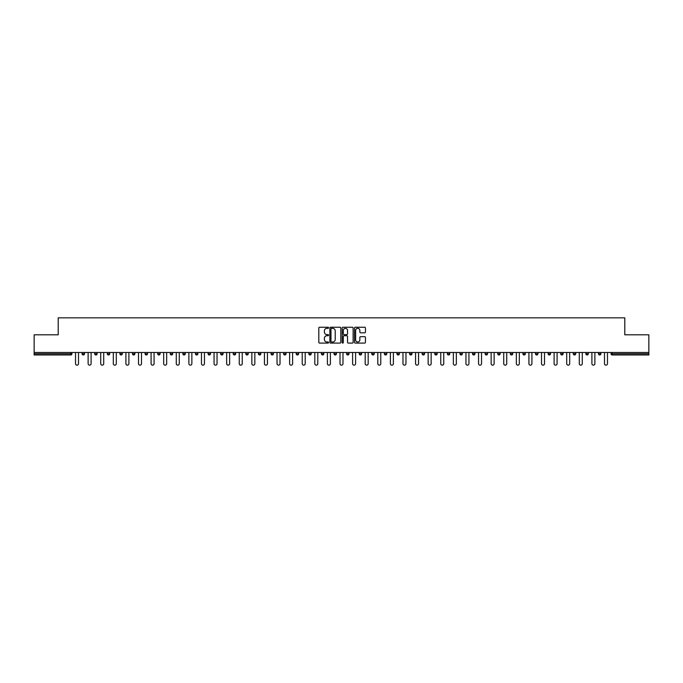 <?xml version="1.0" encoding="UTF-8"?>
<svg xmlns="http://www.w3.org/2000/svg" width="683" height="683" viewBox="0 0 683 683"><rect width="100%" height="100%" fill="white"/><g stroke="black" fill="none" stroke-linecap="round" stroke-linejoin="round"><path stroke-width="1.02" d="M328.583 327.789A0.555 0.555 0 0 0 328.028 327.234L319.61 327.234A0.794 0.794 0 0 0 318.816 328.028L318.816 342.294A0.794 0.794 0 0 0 319.61 343.088L328.028 343.088A0.555 0.555 0 0 0 328.583 342.533A0.555 0.555 0 0 0 328.028 341.978L326.935 341.978A2.536 2.536 0 0 1 324.399 339.442L324.399 338.256A2.536 2.536 0 0 1 326.935 335.72L328.028 335.72A0.555 0.555 0 0 0 328.583 335.165A0.555 0.555 0 0 0 328.028 334.61L326.935 334.61A2.536 2.536 0 0 1 324.399 332.075L324.399 330.879A2.536 2.536 0 0 1 326.935 328.344L328.028 328.344A0.555 0.555 0 0 0 328.583 327.789M364.662 332.826A0.794 0.794 0 0 0 365.448 332.032L365.448 328.028A0.794 0.794 0 0 0 364.662 327.234L355.305 327.234A0.794 0.794 0 0 0 354.52 328.028L354.52 342.294A0.794 0.794 0 0 0 355.305 343.088L364.662 343.088A0.794 0.794 0 0 0 365.448 342.294L365.448 337.462A0.794 0.794 0 0 0 364.662 336.668L360.658 336.668A0.794 0.794 0 0 0 359.864 337.462L359.864 339.861A2.117 2.117 0 0 1 357.747 341.978A2.117 2.117 0 0 1 355.63 339.861L355.63 330.47A2.117 2.117 0 0 1 357.747 328.344A2.117 2.117 0 0 1 359.864 330.47L359.864 332.032A0.794 0.794 0 0 0 360.658 332.826L364.662 332.826M34.15 352.479L34.15 334.798L58.209 334.798L58.209 317.843L624.791 317.843L624.791 334.798L648.85 334.798L648.85 352.479L34.15 352.479L34.15 353.768L70.725 353.768L70.725 352.479M340.808 328.028A0.794 0.794 0 0 0 340.014 327.234L330.666 327.234A0.794 0.794 0 0 0 329.872 328.028L329.872 342.294A0.794 0.794 0 0 0 330.666 343.088L340.014 343.088A0.794 0.794 0 0 0 340.808 342.294L340.808 328.028M342.986 327.234L352.334 327.234A0.794 0.794 0 0 1 353.128 328.028L353.128 342.294A0.794 0.794 0 0 1 352.334 343.088L348.339 343.088A0.794 0.794 0 0 1 347.545 342.294L347.545 336.506A0.794 0.794 0 0 0 346.751 335.72L344.095 335.72A0.794 0.794 0 0 0 343.301 336.506L343.301 342.533A0.555 0.555 0 0 1 342.746 343.088A0.555 0.555 0 0 1 342.192 342.533L342.192 328.028A0.794 0.794 0 0 1 342.986 327.234M71.937 352.479L71.937 353.768A1.212 1.212 0 0 1 70.725 354.981L34.15 354.981L34.15 353.768M648.85 352.479L648.85 354.981L612.275 354.981A1.212 1.212 0 0 1 611.063 353.768L611.063 352.479M84.53 352.479L84.53 353.768L82.105 353.768A1.212 1.212 0 0 0 83.317 354.981A1.212 1.212 0 0 1 82.105 353.768L82.105 352.479M70.725 354.981A1.212 1.212 0 0 0 71.937 353.768A1.212 1.212 0 0 1 70.725 354.981L70.725 353.768L71.937 353.768M94.698 352.479L94.698 353.768L94.698 352.479M97.123 352.479L97.123 353.768L97.123 352.479M109.715 352.479L109.715 353.768L107.291 353.768A1.212 1.212 0 0 0 108.503 354.981A1.212 1.212 0 0 1 107.291 353.768L107.291 352.479M119.892 352.479L119.892 353.768L119.892 352.479M122.308 352.479L122.308 353.768A1.212 1.212 0 0 1 121.096 354.981A1.212 1.212 0 0 1 119.892 353.768A1.212 1.212 0 0 0 121.096 354.981A1.212 1.212 0 0 0 122.308 353.768A1.212 1.212 0 0 1 121.096 354.981A1.212 1.212 0 0 1 119.892 353.768L122.308 353.768M132.485 353.768A1.212 1.212 0 0 0 133.697 354.981A1.212 1.212 0 0 0 134.901 353.768A1.212 1.212 0 0 1 133.697 354.981A1.212 1.212 0 0 0 134.901 353.768L134.901 352.479L134.901 353.768L132.485 353.768A1.212 1.212 0 0 0 133.697 354.981A1.212 1.212 0 0 1 132.485 353.768L132.485 352.479M147.502 352.479L147.502 353.768A1.212 1.212 0 0 1 146.29 354.981A1.212 1.212 0 0 1 145.078 353.768L145.078 352.479M158.883 354.981A1.212 1.212 0 0 0 160.095 353.768L160.095 352.479L160.095 353.768A1.212 1.212 0 0 1 158.883 354.981A1.212 1.212 0 0 1 157.671 353.768L157.671 352.479M172.688 352.479L172.688 353.768A1.212 1.212 0 0 1 171.476 354.981A1.212 1.212 0 0 1 170.263 353.768L170.263 352.479M185.281 352.479L185.281 353.768A1.212 1.212 0 0 1 184.069 354.981A1.212 1.212 0 0 1 182.856 353.768L182.856 352.479M196.661 354.981A1.212 1.212 0 0 0 197.874 353.768L197.874 352.479L197.874 353.768A1.212 1.212 0 0 1 196.661 354.981A1.212 1.212 0 0 1 195.458 353.768L195.458 352.479M210.466 352.479L210.466 353.768A1.212 1.212 0 0 1 209.263 354.981A1.212 1.212 0 0 1 208.05 353.768L208.05 352.479M223.068 352.479L223.068 353.768A1.212 1.212 0 0 1 221.855 354.981A1.212 1.212 0 0 1 220.643 353.768L220.643 352.479M235.661 352.479L235.661 353.768A1.212 1.212 0 0 1 234.448 354.981A1.212 1.212 0 0 1 233.236 353.768L233.236 352.479M248.253 352.479L248.253 353.768A1.212 1.212 0 0 1 247.041 354.981A1.212 1.212 0 0 1 245.829 353.768L245.829 352.479M260.846 352.479L260.846 353.768A1.212 1.212 0 0 1 259.634 354.981A1.212 1.212 0 0 1 258.43 353.768L258.43 352.479M273.439 352.479L273.439 353.768A1.212 1.212 0 0 1 272.235 354.981A1.212 1.212 0 0 1 271.023 353.768L271.023 352.479M284.828 354.981A1.212 1.212 0 0 0 286.04 353.768L286.04 352.479L286.04 353.768A1.212 1.212 0 0 1 284.828 354.981A1.212 1.212 0 0 1 283.616 353.768L283.616 352.479M298.633 352.479L298.633 353.768A1.212 1.212 0 0 1 297.421 354.981A1.212 1.212 0 0 1 296.209 353.768L296.209 352.479M311.226 352.479L311.226 353.768A1.212 1.212 0 0 1 310.014 354.981A1.212 1.212 0 0 1 308.801 353.768L308.801 352.479M321.394 352.479L321.394 353.768L321.394 352.479M323.819 352.479L323.819 353.768A1.212 1.212 0 0 1 322.607 354.981A1.212 1.212 0 0 1 321.394 353.768L323.819 353.768A1.212 1.212 0 0 1 322.607 354.981M333.996 352.479L333.996 353.768L333.996 352.479M336.412 352.479L336.412 353.768A1.212 1.212 0 0 1 335.199 354.981A1.212 1.212 0 0 1 333.996 353.768L336.412 353.768A1.212 1.212 0 0 1 335.199 354.981M346.588 352.479L346.588 353.768L346.588 352.479M349.004 352.479L349.004 353.768L349.004 352.479M359.181 352.479L359.181 353.768L359.181 352.479M361.606 352.479L361.606 353.768L361.606 352.479M374.199 352.479L374.199 353.768A1.212 1.212 0 0 1 372.986 354.981A1.212 1.212 0 0 1 371.774 353.768L371.774 352.479M386.791 352.479L386.791 353.768L384.367 353.768A1.212 1.212 0 0 0 385.579 354.981A1.212 1.212 0 0 1 384.367 353.768L384.367 352.479M399.384 352.479L399.384 353.768A1.212 1.212 0 0 1 398.172 354.981A1.212 1.212 0 0 1 396.96 353.768L396.96 352.479M409.561 352.479L409.561 353.768L409.561 352.479M411.977 352.479L411.977 353.768L411.977 352.479M424.57 352.479L424.57 353.768A1.212 1.212 0 0 1 423.366 354.981A1.212 1.212 0 0 1 422.154 353.768L422.154 352.479M437.171 352.479L437.171 353.768L434.747 353.768A1.212 1.212 0 0 0 435.959 354.981A1.212 1.212 0 0 1 434.747 353.768L434.747 352.479M449.764 352.479L449.764 353.768A1.212 1.212 0 0 1 448.552 354.981A1.212 1.212 0 0 1 447.339 353.768L447.339 352.479M462.357 352.479L462.357 353.768L459.932 353.768A1.212 1.212 0 0 0 461.145 354.981A1.212 1.212 0 0 1 459.932 353.768L459.932 352.479M474.95 352.479L474.95 353.768A1.212 1.212 0 0 1 473.737 354.981A1.212 1.212 0 0 1 472.534 353.768L472.534 352.479M487.542 352.479L487.542 353.768L485.126 353.768A1.212 1.212 0 0 0 486.339 354.981A1.212 1.212 0 0 1 485.126 353.768L485.126 352.479M500.144 352.479L500.144 353.768A1.212 1.212 0 0 1 498.931 354.981A1.212 1.212 0 0 1 497.719 353.768L497.719 352.479M512.737 352.479L512.737 353.768L510.312 353.768A1.212 1.212 0 0 0 511.524 354.981A1.212 1.212 0 0 1 510.312 353.768L510.312 352.479M525.329 352.479L525.329 353.768L522.905 353.768A1.212 1.212 0 0 0 524.117 354.981A1.212 1.212 0 0 1 522.905 353.768L522.905 352.479M537.922 352.479L537.922 353.768L535.498 353.768A1.212 1.212 0 0 0 536.71 354.981A1.212 1.212 0 0 1 535.498 353.768L535.498 352.479M550.515 352.479L550.515 353.768A1.212 1.212 0 0 1 549.303 354.981A1.212 1.212 0 0 1 548.099 353.768L548.099 352.479M563.108 352.479L563.108 353.768A1.212 1.212 0 0 1 561.904 354.981A1.212 1.212 0 0 1 560.692 353.768L560.692 352.479M575.709 352.479L575.709 353.768A1.212 1.212 0 0 1 574.497 354.981A1.212 1.212 0 0 1 573.285 353.768L573.285 352.479M588.302 352.479L588.302 353.768L585.877 353.768A1.212 1.212 0 0 0 587.09 354.981A1.212 1.212 0 0 1 585.877 353.768L585.877 352.479M600.895 352.479L600.895 353.768A1.212 1.212 0 0 1 599.683 354.981A1.212 1.212 0 0 1 598.47 353.768L598.47 352.479M84.53 353.768A1.212 1.212 0 0 1 83.317 354.981A1.212 1.212 0 0 0 84.53 353.768A1.212 1.212 0 0 1 83.317 354.981A1.212 1.212 0 0 1 82.105 353.768M95.91 354.981A1.212 1.212 0 0 1 94.698 353.768A1.212 1.212 0 0 0 95.91 354.981A1.212 1.212 0 0 0 97.123 353.768A1.212 1.212 0 0 1 95.91 354.981A1.212 1.212 0 0 1 94.698 353.768L97.123 353.768A1.212 1.212 0 0 1 95.91 354.981M109.715 353.768A1.212 1.212 0 0 1 108.503 354.981A1.212 1.212 0 0 0 109.715 353.768A1.212 1.212 0 0 1 108.503 354.981A1.212 1.212 0 0 1 107.291 353.768M347.801 354.981A1.212 1.212 0 0 1 346.588 353.768A1.212 1.212 0 0 0 347.801 354.981A1.212 1.212 0 0 0 349.004 353.768A1.212 1.212 0 0 1 347.801 354.981A1.212 1.212 0 0 1 346.588 353.768L349.004 353.768M360.393 354.981A1.212 1.212 0 0 1 359.181 353.768A1.212 1.212 0 0 0 360.393 354.981A1.212 1.212 0 0 0 361.606 353.768A1.212 1.212 0 0 1 360.393 354.981A1.212 1.212 0 0 1 359.181 353.768L361.606 353.768A1.212 1.212 0 0 1 360.393 354.981M386.791 353.768A1.212 1.212 0 0 1 385.579 354.981A1.212 1.212 0 0 0 386.791 353.768A1.212 1.212 0 0 1 385.579 354.981A1.212 1.212 0 0 1 384.367 353.768M410.765 354.981A1.212 1.212 0 0 1 409.561 353.768A1.212 1.212 0 0 0 410.765 354.981A1.212 1.212 0 0 0 411.977 353.768A1.212 1.212 0 0 1 410.765 354.981A1.212 1.212 0 0 1 409.561 353.768L411.977 353.768M435.959 354.981A1.212 1.212 0 0 0 437.171 353.768A1.212 1.212 0 0 1 435.959 354.981A1.212 1.212 0 0 1 434.747 353.768M462.357 353.768A1.212 1.212 0 0 1 461.145 354.981A1.212 1.212 0 0 0 462.357 353.768A1.212 1.212 0 0 1 461.145 354.981A1.212 1.212 0 0 1 459.932 353.768M486.339 354.981A1.212 1.212 0 0 0 487.542 353.768A1.212 1.212 0 0 1 486.339 354.981A1.212 1.212 0 0 1 485.126 353.768M498.931 354.981A1.212 1.212 0 0 0 500.144 353.768A1.212 1.212 0 0 1 498.931 354.981M511.524 354.981A1.212 1.212 0 0 0 512.737 353.768A1.212 1.212 0 0 1 511.524 354.981A1.212 1.212 0 0 1 510.312 353.768M524.117 354.981A1.212 1.212 0 0 0 525.329 353.768A1.212 1.212 0 0 1 524.117 354.981A1.212 1.212 0 0 1 522.905 353.768M536.71 354.981A1.212 1.212 0 0 0 537.922 353.768A1.212 1.212 0 0 1 536.71 354.981A1.212 1.212 0 0 1 535.498 353.768M574.497 354.981A1.212 1.212 0 0 0 575.709 353.768A1.212 1.212 0 0 1 574.497 354.981M588.302 353.768A1.212 1.212 0 0 1 587.09 354.981A1.212 1.212 0 0 0 588.302 353.768A1.212 1.212 0 0 1 587.09 354.981A1.212 1.212 0 0 1 585.877 353.768M331.537 328.344A0.555 0.555 0 0 0 330.982 328.899L330.982 341.423A0.555 0.555 0 0 0 331.537 341.978L332.681 341.978A2.536 2.536 0 0 0 335.216 339.442L335.216 330.879A2.536 2.536 0 0 0 332.681 328.344L331.537 328.344M347.545 330.504A2.117 2.117 0 0 0 345.419 328.386A2.117 2.117 0 0 0 343.301 330.504L343.301 333.816A0.794 0.794 0 0 0 344.095 334.61L346.751 334.61A0.794 0.794 0 0 0 347.545 333.816L347.545 330.504M75.523 352.479L75.523 363.663A1.494 1.494 0 0 0 77.017 365.157A1.494 1.494 0 0 0 78.511 363.663L78.511 352.479M88.124 352.479L88.124 363.663A1.494 1.494 0 0 0 89.61 365.157A1.494 1.494 0 0 0 91.104 363.663L91.104 352.479M100.717 352.479L100.717 363.663A1.494 1.494 0 0 0 102.211 365.157A1.494 1.494 0 0 0 103.705 363.663L103.705 352.479M113.31 352.479L113.31 363.663A1.494 1.494 0 0 0 114.804 365.157A1.494 1.494 0 0 0 116.298 363.663L116.298 352.479M125.903 352.479L125.903 363.663A1.494 1.494 0 0 0 127.397 365.157A1.494 1.494 0 0 0 128.891 363.663L128.891 352.479M138.495 352.479L138.495 363.663A1.494 1.494 0 0 0 139.989 365.157A1.494 1.494 0 0 0 141.483 363.663L141.483 352.479M151.088 352.479L151.088 363.663A1.494 1.494 0 0 0 152.582 365.157A1.494 1.494 0 0 0 154.076 363.663L154.076 352.479M163.689 352.479L163.689 363.663A1.494 1.494 0 0 0 165.184 365.157A1.494 1.494 0 0 0 166.669 363.663L166.669 352.479M176.282 352.479L176.282 363.663A1.494 1.494 0 0 0 177.776 365.157A1.494 1.494 0 0 0 179.27 363.663L179.27 352.479M188.875 352.479L188.875 363.663A1.494 1.494 0 0 0 190.369 365.157A1.494 1.494 0 0 0 191.863 363.663L191.863 352.479M201.468 352.479L201.468 363.663A1.494 1.494 0 0 0 202.962 365.157A1.494 1.494 0 0 0 204.456 363.663L204.456 352.479M214.061 352.479L214.061 363.663A1.494 1.494 0 0 0 215.555 365.157A1.494 1.494 0 0 0 217.049 363.663L217.049 352.479M226.654 352.479L226.654 363.663A1.494 1.494 0 0 0 228.148 365.157A1.494 1.494 0 0 0 229.642 363.663L229.642 352.479M239.255 352.479L239.255 363.663A1.494 1.494 0 0 0 240.749 365.157A1.494 1.494 0 0 0 242.243 363.663L242.243 352.479M251.848 352.479L251.848 363.663A1.494 1.494 0 0 0 253.342 365.157A1.494 1.494 0 0 0 254.836 363.663L254.836 352.479M264.441 352.479L264.441 363.663A1.494 1.494 0 0 0 265.935 365.157A1.494 1.494 0 0 0 267.429 363.663L267.429 352.479M277.033 352.479L277.033 363.663A1.494 1.494 0 0 0 278.527 365.157A1.494 1.494 0 0 0 280.021 363.663L280.021 352.479M289.626 352.479L289.626 363.663A1.494 1.494 0 0 0 291.12 365.157A1.494 1.494 0 0 0 292.614 363.663L292.614 352.479M302.228 352.479L302.228 363.663A1.494 1.494 0 0 0 303.713 365.157A1.494 1.494 0 0 0 305.207 363.663L305.207 352.479M314.82 352.479L314.82 363.663A1.494 1.494 0 0 0 316.314 365.157A1.494 1.494 0 0 0 317.808 363.663L317.808 352.479M327.413 352.479L327.413 363.663A1.494 1.494 0 0 0 328.907 365.157A1.494 1.494 0 0 0 330.401 363.663L330.401 352.479M340.006 352.479L340.006 363.663A1.494 1.494 0 0 0 341.5 365.157A1.494 1.494 0 0 0 342.994 363.663L342.994 352.479M352.599 352.479L352.599 363.663A1.494 1.494 0 0 0 354.093 365.157A1.494 1.494 0 0 0 355.587 363.663L355.587 352.479M365.192 352.479L365.192 363.663A1.494 1.494 0 0 0 366.686 365.157A1.494 1.494 0 0 0 368.18 363.663L368.18 352.479M377.793 352.479L377.793 363.663A1.494 1.494 0 0 0 379.287 365.157A1.494 1.494 0 0 0 380.772 363.663L380.772 352.479M390.386 352.479L390.386 363.663A1.494 1.494 0 0 0 391.88 365.157A1.494 1.494 0 0 0 393.374 363.663L393.374 352.479M402.979 352.479L402.979 363.663A1.494 1.494 0 0 0 404.473 365.157A1.494 1.494 0 0 0 405.967 363.663L405.967 352.479M415.571 352.479L415.571 363.663A1.494 1.494 0 0 0 417.065 365.157A1.494 1.494 0 0 0 418.559 363.663L418.559 352.479M428.164 352.479L428.164 363.663A1.494 1.494 0 0 0 429.658 365.157A1.494 1.494 0 0 0 431.152 363.663L431.152 352.479M440.757 352.479L440.757 363.663A1.494 1.494 0 0 0 442.251 365.157A1.494 1.494 0 0 0 443.745 363.663L443.745 352.479M453.358 352.479L453.358 363.663A1.494 1.494 0 0 0 454.852 365.157A1.494 1.494 0 0 0 456.346 363.663L456.346 352.479M465.951 352.479L465.951 363.663A1.494 1.494 0 0 0 467.445 365.157A1.494 1.494 0 0 0 468.939 363.663L468.939 352.479M478.544 352.479L478.544 363.663A1.494 1.494 0 0 0 480.038 365.157A1.494 1.494 0 0 0 481.532 363.663L481.532 352.479M491.137 352.479L491.137 363.663A1.494 1.494 0 0 0 492.631 365.157A1.494 1.494 0 0 0 494.125 363.663L494.125 352.479M503.73 352.479L503.73 363.663A1.494 1.494 0 0 0 505.224 365.157A1.494 1.494 0 0 0 506.718 363.663L506.718 352.479M516.331 352.479L516.331 363.663A1.494 1.494 0 0 0 517.816 365.157A1.494 1.494 0 0 0 519.311 363.663L519.311 352.479M528.924 352.479L528.924 363.663A1.494 1.494 0 0 0 530.418 365.157A1.494 1.494 0 0 0 531.912 363.663L531.912 352.479M541.517 352.479L541.517 363.663A1.494 1.494 0 0 0 543.011 365.157A1.494 1.494 0 0 0 544.505 363.663L544.505 352.479M554.109 352.479L554.109 363.663A1.494 1.494 0 0 0 555.603 365.157A1.494 1.494 0 0 0 557.097 363.663L557.097 352.479M566.702 352.479L566.702 363.663A1.494 1.494 0 0 0 568.196 365.157A1.494 1.494 0 0 0 569.69 363.663L569.69 352.479M579.295 352.479L579.295 363.663A1.494 1.494 0 0 0 580.789 365.157A1.494 1.494 0 0 0 582.283 363.663L582.283 352.479M591.896 352.479L591.896 363.663A1.494 1.494 0 0 0 593.39 365.157A1.494 1.494 0 0 0 594.876 363.663L594.876 352.479M604.489 352.479L604.489 363.663A1.494 1.494 0 0 0 605.983 365.157A1.494 1.494 0 0 0 607.477 363.663L607.477 352.479M612.275 352.479L612.275 353.768L648.85 353.768M611.063 353.768L612.275 353.768L612.275 354.981M146.29 354.981A1.212 1.212 0 0 0 147.502 353.768L145.078 353.768M160.095 353.768L157.671 353.768M171.476 354.981A1.212 1.212 0 0 0 172.688 353.768L170.263 353.768M184.069 354.981A1.212 1.212 0 0 0 185.281 353.768L182.856 353.768M197.874 353.768L195.458 353.768M209.263 354.981A1.212 1.212 0 0 0 210.466 353.768L208.05 353.768M221.855 354.981A1.212 1.212 0 0 0 223.068 353.768L220.643 353.768M234.448 354.981A1.212 1.212 0 0 0 235.661 353.768L233.236 353.768M247.041 354.981A1.212 1.212 0 0 0 248.253 353.768L245.829 353.768M259.634 354.981A1.212 1.212 0 0 0 260.846 353.768L258.43 353.768M272.235 354.981A1.212 1.212 0 0 0 273.439 353.768L271.023 353.768M286.04 353.768L283.616 353.768M297.421 354.981A1.212 1.212 0 0 0 298.633 353.768L296.209 353.768M310.014 354.981A1.212 1.212 0 0 0 311.226 353.768L308.801 353.768M372.986 354.981A1.212 1.212 0 0 0 374.199 353.768L371.774 353.768M398.172 354.981A1.212 1.212 0 0 0 399.384 353.768L396.96 353.768M423.366 354.981A1.212 1.212 0 0 0 424.57 353.768L422.154 353.768M448.552 354.981A1.212 1.212 0 0 0 449.764 353.768L447.339 353.768M473.737 354.981A1.212 1.212 0 0 0 474.95 353.768L472.534 353.768M500.144 353.768L497.719 353.768M549.303 354.981A1.212 1.212 0 0 0 550.515 353.768L548.099 353.768M561.904 354.981A1.212 1.212 0 0 0 563.108 353.768L560.692 353.768M575.709 353.768L573.285 353.768M599.683 354.981A1.212 1.212 0 0 0 600.895 353.768L598.47 353.768"/></g></svg>
